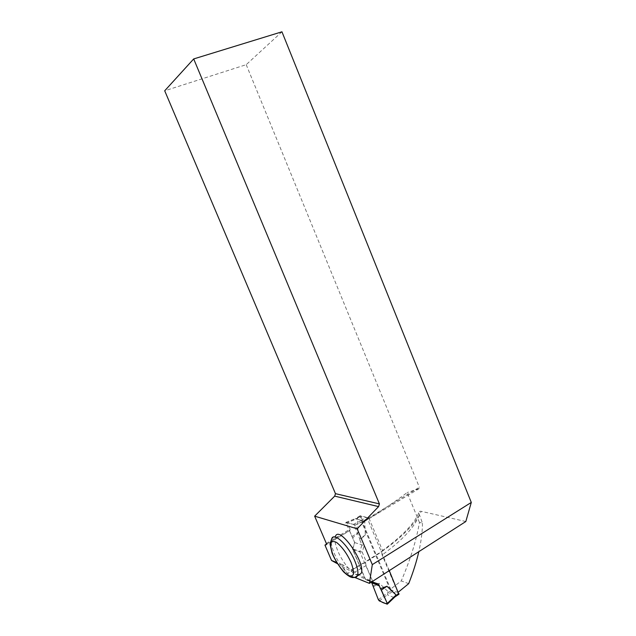<?xml version="1.0" encoding="UTF-8"?>
<svg xmlns="http://www.w3.org/2000/svg" width="636" height="636" viewBox="0 0 636 636"><rect width="100%" height="100%" fill="white"/><g stroke="black" fill="none" stroke-linecap="round" stroke-linejoin="round"><path stroke-width="0.48" stroke-dasharray="3.18 2.39" d="M389.28 570.619L367.338 518.427L366.408 517.33L361.439 520.343L364.706 520.455L365.303 534.956L359.889 540.075L361.916 544.877L359.809 551.81L373.101 582.282L365.525 579.372L337.414 563.719M365.303 534.956L359.753 538.978L354.347 525.559L353.409 524.406L345.801 522.418L354.737 542.611L352.646 549.44L365.342 579.332L378.46 583.975L379.271 585.899L378.468 583.991M366.408 517.33L360.215 515.756L360.103 516.575L391.299 590.598L392.229 591.734L398.875 594.294M398.756 594.27L394.869 596.918M393.938 597.466L387.459 594.891L388.501 592.029L379.461 583.387L373.054 585.812M361.439 520.343L355.293 518.722L357.504 518.571L358.084 532.849L352.726 537.881M371.074 581.153L371.806 582.878C370.239 579.762 373.308 582.385 374.254 582.369L378.46 583.975L370.947 581.097L371.678 582.822M387.157 604.176L394.288 597.347M365.342 579.332L371.822 581.821M379.31 600.909L387.531 594.66M354.347 525.559L364.706 520.455M354.737 542.611L361.916 544.877M359.753 538.978L359.889 540.075M353.409 524.406L361.812 520.272M352.646 549.44L359.809 551.81M345.992 522.355L355.405 518.586M373.173 586.837L379.461 583.387M378.372 599.716L388.501 592.029M345.92 523.213L357.504 518.571M351.859 536.585L358.084 532.849M326.276 544.313L349.514 530.567L354.61 542.572L352.598 548.947L365.525 579.372M398.319 592.14L397.866 592.482L390.122 589.493L401.26 580.899L408.678 583.665M465.822 521.52L421.231 511.336C419.879 511.01 419.052 511.511 418.75 512.855L422.463 523.174L419.434 522.41C416.485 540.004 410.435 559.497 401.26 580.899M419.434 522.41L407.127 492.558C397.222 500.23 382.196 510.342 362.051 522.895L419.1 488.647L419.378 487.279L362.957 521.337L360.755 516.106L356.049 518.928L347.367 522.736L350.07 529.112L326.34 543.438M390.122 589.493L362.051 522.895M370.947 581.097L365.557 579.388L370.923 582.401M422.463 523.174C422.423 531.64 421.207 541.141 418.814 551.674M397.866 592.482L382.109 554.997L381.56 551.293L382.641 550.776L366.121 561.357L362.202 552.112L364.19 545.593L354.61 542.572M372.68 581.272L366.034 565.595L354.713 572.154L371.925 581.749M281.947 31.8L246.219 64.673L164.708 90.789M246.219 64.673L419.378 487.279M362.957 521.337L362.766 522.689M350.07 529.112L349.911 530.456L326.236 544.766M419.1 488.647L407.127 492.558M349.911 530.456L349.514 530.567M354.713 572.154L351.668 570.023C387.936 550.641 414.275 527.514 421.231 511.336M366.034 565.595L365.454 561.827L366.121 561.357M358.267 575.214C353.06 575.151 342.788 562.9 337.962 551.301C335.14 544.519 334.282 539.59 335.387 536.506L331.714 538.716C330.633 541.793 331.515 546.722 334.345 553.511C339.028 564.744 348.79 576.701 354.101 577.472M346.541 574.133L352.543 570.365L342.518 564.72L346.541 574.133L354.983 577.544M342.518 564.72L336.643 562.447M352.543 570.365L351.668 570.023M362.202 552.112L352.598 548.947M364.19 545.593L355.476 524.978L364.221 521.083L368.96 518.197L360.755 516.106M364.221 521.083L356.049 518.928M355.476 524.978L347.367 522.736M368.96 518.197L382.641 550.776M367.338 518.427L364.277 520.288M392.229 591.734L387.459 594.891M360.215 515.756L355.293 518.722M360.103 516.575L357.074 518.404M391.299 590.598L388.365 592.537M419.18 515.192C414.934 526.743 402.58 540.012 382.109 554.997M360 515.836L355.715 518.42M345.801 522.418L355.977 518.34M351.136 569.983L365.477 561.811M418.75 512.855C414.577 523.46 402.151 536.299 381.481 551.356"/><path stroke-width="0.95" d="M398.875 594.294L389.28 570.619M372.68 581.272L373.109 582.29L378.468 583.991M396.077 594.994L387.276 603.413L387.157 604.176L379.31 600.909L378.372 599.716C381.234 602.085 385.917 604.367 387.181 603.182L379.271 585.899L380.463 588.713L386.934 586.241L396.077 594.994L394.869 596.918M371.806 582.878L378.372 599.716L371.806 582.878M387.276 603.413L381.354 590.049L386.934 586.241M381.354 590.049L380.463 588.713M371.822 581.821L372.545 582.091M336.643 562.447L331.555 560.483L337.414 563.719M331.555 560.483L324.948 545.084L326.276 544.313M398.319 592.14L408.678 583.665C413.122 572.44 416.5 561.771 418.814 551.674M370.923 582.401L379.406 585.955L371.925 581.749M373.109 582.29L378.595 584.031L379.406 585.955M324.948 545.084L326.236 544.766L326.34 543.438L314.645 516.162L334.687 496.128L378.587 506.606L379.414 503.895L193.694 58.933L281.947 31.8L471.292 502.432L372.306 564.617L369.413 583.363L465.822 521.52L471.292 502.432M193.694 58.933L164.708 90.789L335.466 493.671L334.687 496.128M335.387 536.506C339.036 524.644 366.368 563.337 361.145 573.394L358.267 575.214M354.983 577.544L369.413 583.363M314.645 516.162L357.162 528.802L372.306 564.617M378.587 506.606L357.162 528.802M335.466 493.671L379.414 503.895M398.907 593.539L395.942 595.511M361.145 573.394L355.127 577.218C353.155 577.369 351.788 579.364 343.543 571.836C338.304 565.229 334.48 558.98 332.087 553.097L329.997 544.034L331.714 538.716C333.884 531.64 348.449 545.362 354.872 561.079C357.671 567.853 358.529 572.742 357.448 575.731C356.828 577.178 355.707 577.75 354.101 577.472M350.929 562.105C346.739 553.28 341.977 546.745 336.643 542.5C333.709 540.974 331.738 541.244 330.744 543.311C330.466 546.356 331.3 550.418 333.24 555.49C337.231 563.917 341.85 570.333 347.105 574.729C350.094 576.455 352.161 576.367 353.314 574.459C353.711 571.486 352.916 567.368 350.929 562.105M399.01 594.207L394.908 596.926M387.411 604.097L395.314 596.536"/></g></svg>
